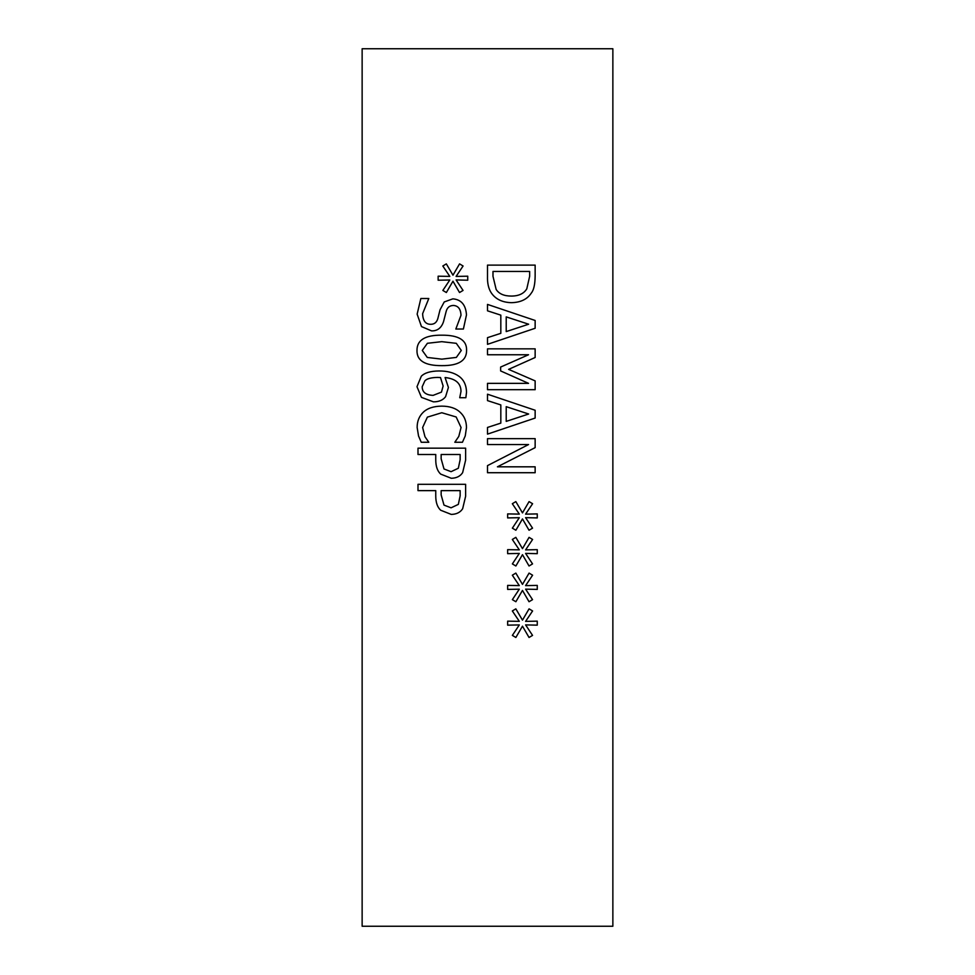 <?xml version="1.0" encoding="UTF-8"?>
<svg xmlns="http://www.w3.org/2000/svg" width="975" height="975" viewBox="0 0 975 975"><rect width="100%" height="100%" fill="white"/><g stroke="black" fill="none" stroke-linecap="round" stroke-linejoin="round"><path stroke-width="1.46" d="M458.335 504.38L460.139 495.885L460.139 490.632L441.151 490.632L441.151 494.959L444.003 505.111L451.072 507.817L458.335 504.38M462.65 508.743C460.298 512.399 456.507 514.3 451.267 514.41L440.688 510.242C437.422 507.244 435.776 502.491 435.752 495.995L435.752 490.632L417.995 490.632L417.995 484.307L465.623 484.307L465.623 496.263L462.65 508.743M458.335 468.244L460.139 459.749L460.139 454.496L441.151 454.496L441.151 458.823L444.003 468.975L451.072 471.681L458.335 468.244M462.65 472.607C460.298 476.275 456.507 478.164 451.267 478.274L440.688 474.106C437.422 471.108 435.776 466.367 435.752 459.871L435.752 454.496L417.995 454.496L417.995 448.171L465.623 448.171L465.623 460.139L462.65 472.607M421.468 326.576L417.142 314.145L420.847 298.508L428.805 298.508L422.626 313.682C422.882 320.714 425.527 324.261 430.572 324.297C434.314 324.37 436.751 322.42 437.872 318.423L440.03 309.818L444.234 301.945L452.851 298.85C461.248 299.532 465.794 304.87 466.477 314.876L463.393 329.038L455.825 329.038L460.992 315.303C460.736 309.087 458.238 305.809 453.509 305.455C449.572 305.516 447.098 307.588 446.099 311.671L443.588 321.433C441.541 327.856 437.531 331.013 431.584 330.891L421.468 326.576M452.961 281.214L446.367 292.524L442.845 290.44L449.804 279.983L438.141 280.215L438.141 276.193L449.804 276.388L442.808 266.004L446.331 263.884L452.961 275.194L459.566 263.884L463.076 266.004L456.093 276.425L467.744 276.193L467.744 280.215L456.093 279.935L463.04 290.44L459.53 292.524L452.961 281.214M441.809 359.153L456.361 357.411L461.297 350.427L456.288 343.322L441.773 341.664L427.403 343.285L422.273 350.427L427.294 357.447L441.809 359.153M466.586 350.427C466.623 360.726 458.36 365.796 441.809 365.637C424.99 365.735 416.715 360.665 416.983 350.427C416.886 340.092 425.149 335.01 441.773 335.181C458.64 335.059 466.915 340.141 466.586 350.427M441.456 392.121L443.125 386.015L440.493 377.532L437.482 377.41C431.048 377.569 426.855 378.702 424.905 380.811L422.199 386.758C422.199 392.194 425.856 395.07 433.156 395.362L441.456 392.121M445.587 396.679C442.955 400.152 438.896 401.871 433.436 401.846L421.468 397.373L416.983 386.709L421.31 376.216C424.686 372.816 430.548 371.073 438.908 370.963C447.22 370.927 453.862 372.657 458.835 376.179C463.808 379.702 466.367 385.076 466.513 392.316L465.855 397.715L459.725 397.715L460.992 391.462C460.943 383.321 455.642 378.678 445.087 377.532L448.415 387.453L445.587 396.679M418.531 435.935L417.142 427.44C417.142 421.151 419.226 416.045 423.394 412.12C427.562 408.22 433.692 406.222 441.773 406.136C449.621 406.185 455.666 408.159 459.908 412.072C464.234 415.923 466.428 421.078 466.477 427.55L465.246 435.935L462.455 442.26L454.813 442.26L458.798 436.398L461.065 427.513L456.166 416.983L441.773 412.73L427.367 417.129L422.626 427.513L424.978 436.739L428.805 442.26L421.237 442.26L418.531 435.935M362.139 48.75L362.139 926.25L612.861 926.25L612.861 48.75L362.139 48.75M522.478 626.169L515.872 637.479L512.362 635.395L519.309 624.926L507.646 625.158L507.646 621.148L519.309 621.343L512.326 610.959L515.836 608.839L522.478 620.149L529.072 608.839L532.594 610.959L525.598 621.38L537.262 621.148L537.262 625.158L525.598 624.89L532.545 635.395L529.035 637.479L522.478 626.169M522.478 554.678L515.872 565.987L512.362 563.903L519.309 553.434L507.646 553.666L507.646 549.656L519.309 549.851L512.326 539.467L515.836 537.347L522.478 548.657L529.072 537.347L532.594 539.467L525.598 549.888L537.262 549.656L537.262 553.666L525.598 553.398L532.545 563.903L529.035 565.987L522.478 554.678M535.141 472.717L487.5 472.717L487.5 465.623L528.572 444.539L487.5 444.539L487.5 438.64L535.141 438.64L535.141 447.635L497.421 466.818L535.141 466.818L535.141 472.717M487.5 400.615L487.5 394.205L535.141 410.256L535.141 418.056L487.5 434.119L487.5 427.44L500.821 423.113L500.821 404.93L487.5 400.615M531.351 293.024C527.256 299.301 520.565 302.518 511.278 302.677C502.235 302.396 495.58 299.154 491.327 292.951C488.524 288.771 487.256 283.14 487.5 276.083L487.5 265.115L535.141 265.115L535.141 275.962C535.056 284.322 533.8 290.014 531.351 293.024M487.5 310.818L487.5 304.407L535.141 320.47L535.141 328.27L487.5 344.333L487.5 337.655L500.821 333.328L500.821 315.144L487.5 310.818M535.141 389.683L487.5 389.683L487.5 383.358L528.535 383.358L500.626 370.927L500.626 367.063L528.535 354.754L487.5 354.754L487.5 348.843L535.141 348.843L535.141 357.496L508.621 369.379L535.141 380.884L535.141 389.683M522.478 518.932L515.872 530.242L512.362 528.158L519.309 517.688L507.646 517.92L507.646 513.91L519.309 514.105L512.326 503.722L515.836 501.601L522.478 512.911L529.072 501.601L532.594 503.722L525.598 514.142L537.262 513.91L537.262 517.92L525.598 517.652L532.545 528.158L529.035 530.242L522.478 518.932M522.478 590.423L515.872 601.733L512.362 599.649L519.309 589.18L507.646 589.412L507.646 585.402L519.309 585.597L512.326 575.213L515.836 573.093L522.478 584.403L529.072 573.093L532.594 575.213L525.598 585.634L537.262 585.402L537.262 589.412L525.598 589.144L532.545 599.649L529.035 601.733L522.478 590.423M528.645 324.212L506.22 316.887L506.22 331.585L528.645 324.212M526.793 288.856L529.657 276.266L529.657 271.452L492.984 271.452L492.984 276.266L496.141 289.441C499.005 293.865 504.075 296.071 511.351 296.071C518.688 296.059 523.843 293.658 526.793 288.856M528.645 414.009L506.22 406.673L506.22 421.383L528.645 414.009"/></g></svg>
